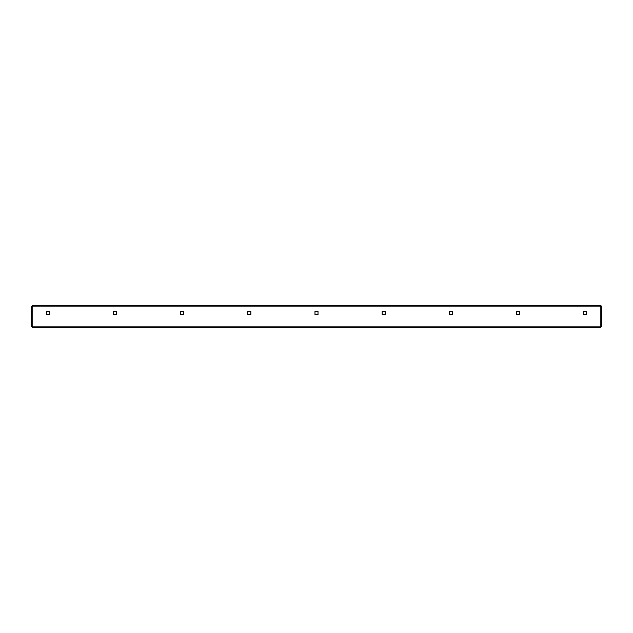 <?xml version="1.0" encoding="UTF-8"?>
<svg xmlns="http://www.w3.org/2000/svg" width="633" height="633" viewBox="0 0 633 633"><rect width="100%" height="100%" fill="white"/><g stroke="black" fill="none" stroke-linecap="round" stroke-linejoin="round"><path stroke-width="0.95" d="M516.417 311.468L516.417 314.482L519.44 314.482L519.44 311.468L516.417 311.468M583.555 311.468L583.555 314.482L586.577 314.482L586.577 311.468L583.555 311.468M449.272 311.468L449.272 314.482L452.294 314.482L452.294 311.468L449.272 311.468M382.134 311.468L382.134 314.482L385.149 314.482L385.149 311.468L382.134 311.468M314.989 311.468L314.989 314.482L318.011 314.482L318.011 311.468L314.989 311.468M247.851 311.468L247.851 314.482L250.866 314.482L250.866 311.468L247.851 311.468M180.706 311.468L180.706 314.482L183.728 314.482L183.728 311.468L180.706 311.468M113.56 311.468L113.56 314.482L116.583 314.482L116.583 311.468L113.56 311.468M46.423 311.468L46.423 314.482L49.445 314.482L49.445 311.468L46.423 311.468M600.844 306.095L600.844 326.905L32.156 326.905L32.156 306.095L600.844 306.095L600.844 327.411L32.156 327.411L32.156 305.589L600.844 305.589L601.35 306.095L601.35 326.905L600.844 326.905M32.156 306.095L31.65 306.095L31.65 326.905L32.156 326.905M600.812 326.905L32.188 326.905M32.188 306.095L600.812 306.095"/></g></svg>
